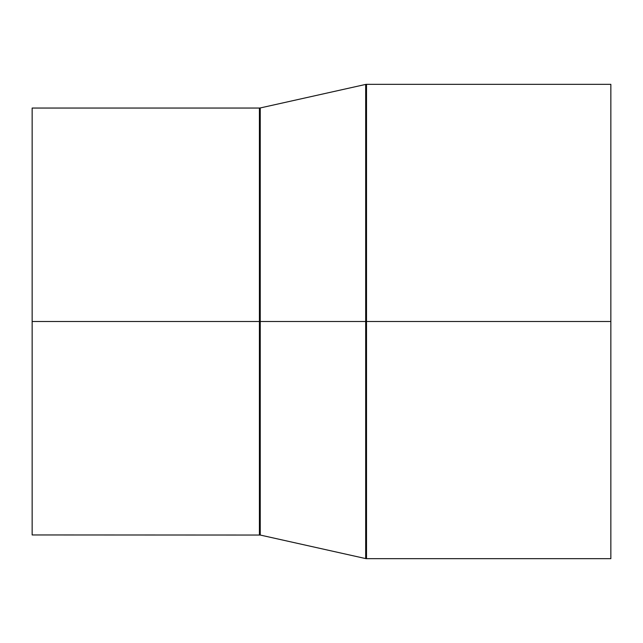 <?xml version="1.0" encoding="UTF-8"?>
<svg xmlns="http://www.w3.org/2000/svg" width="643" height="643" viewBox="0 0 643 643"><rect width="100%" height="100%" fill="white"/><g stroke="black" fill="none" stroke-linecap="round" stroke-linejoin="round"><path stroke-width="0.96" d="M32.15 321.5L32.15 534.952L32.15 321.5L259.418 321.5L32.15 321.5L32.15 108.048L32.15 321.5M259.418 534.952L259.418 108.048L259.418 534.952L259.418 321.5L260.246 321.5L260.246 107.952L260.246 321.5L259.418 321.5L259.418 108.048L260.246 107.952L260.246 535.048L32.15 534.952M610.85 84.329L366.51 84.329L366.51 321.5L610.85 321.5L610.85 84.329L610.85 558.671L610.85 321.5L366.51 321.5L366.51 558.671L365.682 558.582L365.682 321.5L260.246 321.5L365.682 321.5L365.682 558.582L365.682 321.5L366.51 321.5L366.51 558.671L366.51 321.5L365.682 321.5L365.682 84.418L365.682 321.5L365.682 84.418L260.246 107.952M366.51 321.5L366.51 84.329L366.51 321.5M260.246 321.5L260.246 535.048L260.246 321.5M365.682 558.582L260.246 535.048M366.51 558.671L610.85 558.671M366.51 84.329L365.682 84.418M32.15 108.048L259.418 108.048"/></g></svg>
